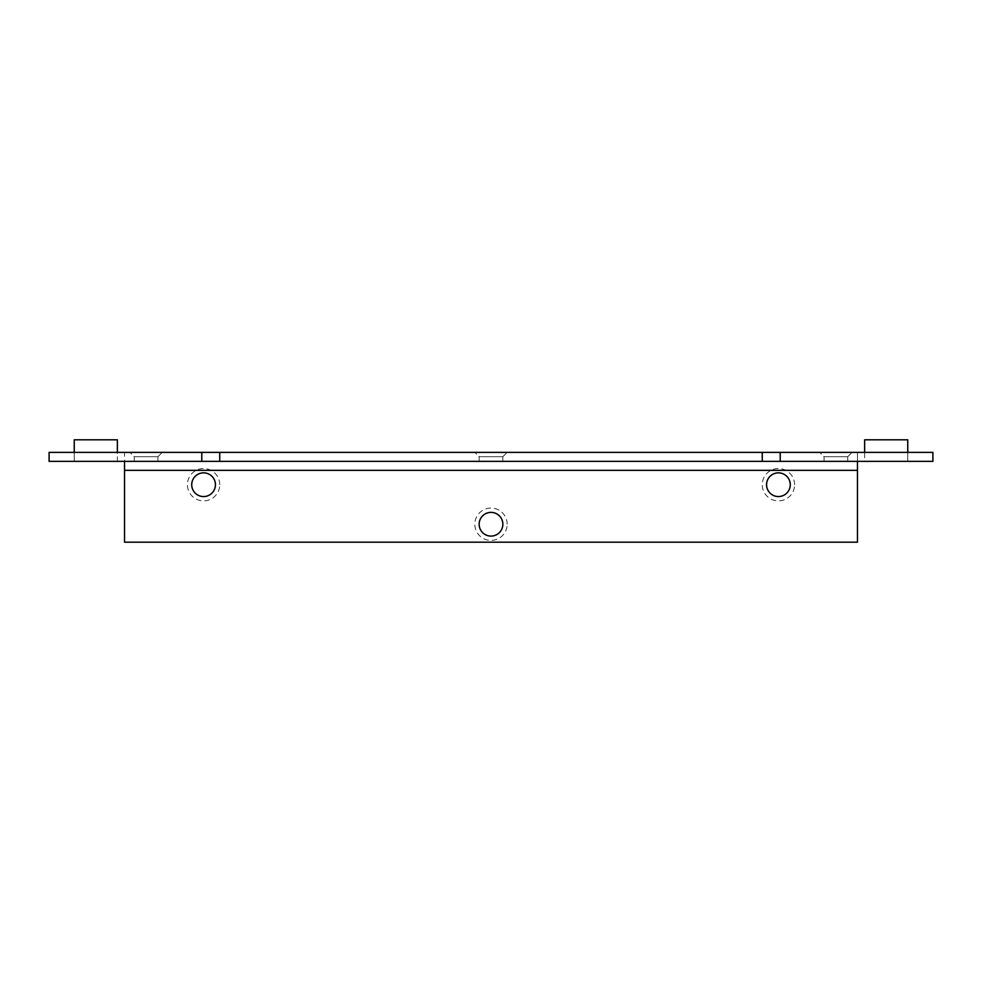 <?xml version="1.0" encoding="UTF-8"?>
<svg xmlns="http://www.w3.org/2000/svg" width="982" height="982" viewBox="0 0 982 982"><rect width="100%" height="100%" fill="white"/><g stroke="black" fill="none" stroke-linecap="round" stroke-linejoin="round"><path stroke-width="0.74" stroke-dasharray="4.91 3.68" d="M907.749 452.383L864.639 452.383L907.749 452.383L907.749 439.801L864.639 439.801L864.639 452.383L864.639 439.801L907.749 439.801L864.639 439.801L864.639 461.356L907.749 461.356L907.749 439.801L907.749 461.356L932.9 461.356L932.9 452.383L864.639 452.383L864.639 461.356L857.458 461.356L857.458 452.383L857.458 461.356L117.361 461.356L117.361 439.801L117.361 452.383L74.251 452.383L117.361 452.383L117.361 439.801L74.251 439.801L117.361 439.801L74.251 439.801L74.251 461.356L117.361 461.356L117.361 452.383L857.458 452.383L857.458 542.199L124.542 542.199L124.542 452.383M864.639 452.383L857.458 452.383M49.1 461.356L74.251 461.356L74.251 452.383L49.1 452.383L49.1 461.356M134.252 461.356L157.955 461.356L134.252 461.356L157.955 461.356L134.252 461.356L134.252 456.691L129.931 452.383L162.275 452.383L129.931 452.383L162.275 452.383L129.931 452.383L134.252 456.691L157.955 456.691L134.252 456.691L157.955 456.691L134.252 456.691L134.252 461.356M479.142 461.356L502.858 461.356L479.142 461.356L502.858 461.356L479.142 461.356L479.142 456.691L474.834 452.383L507.166 452.383L474.834 452.383L507.166 452.383L474.834 452.383L479.142 456.691L502.858 456.691L479.142 456.691L502.858 456.691L479.142 456.691L479.142 461.356M824.045 461.356L847.748 461.356L824.045 461.356L847.748 461.356L824.045 461.356L824.045 456.691L819.724 452.383L852.069 452.383L819.724 452.383L852.069 452.383L819.724 452.383L824.045 456.691L847.748 456.691L824.045 456.691L847.748 456.691L824.045 456.691L824.045 461.356M74.251 452.383L74.251 439.801L74.251 452.383L117.361 452.383M794.585 484.715A16.166 16.166 0 0 0 770.33 470.709A16.166 16.166 0 0 0 770.33 498.709A16.166 16.166 0 0 0 794.585 484.715M790.264 484.715A11.858 11.858 0 0 1 772.49 494.977A11.858 11.858 0 0 1 772.49 474.441A11.858 11.858 0 0 1 790.264 484.715M507.166 524.228A16.166 16.166 0 0 0 482.911 510.235A16.166 16.166 0 0 0 482.911 538.234A16.166 16.166 0 0 0 507.166 524.228M219.747 484.715A16.166 16.166 0 0 0 195.504 470.709A16.166 16.166 0 0 0 195.504 498.709A16.166 16.166 0 0 0 219.747 484.715M215.439 484.715A11.858 11.858 0 0 1 197.652 494.977A11.858 11.858 0 0 1 197.652 474.441A11.858 11.858 0 0 1 215.439 484.715M502.858 524.228A11.858 11.858 0 0 1 485.071 534.503A11.858 11.858 0 0 1 485.071 513.967A11.858 11.858 0 0 1 502.858 524.228M847.748 456.691L852.069 452.383L847.748 456.691L847.748 461.356L847.748 456.691M502.858 456.691L507.166 452.383L502.858 456.691L502.858 461.356L502.858 456.691M157.955 456.691L162.275 452.383L157.955 456.691L157.955 461.356L157.955 456.691"/><path stroke-width="1.47" d="M864.639 452.383L864.639 439.801L907.749 439.801L907.749 452.383M780.211 461.356L932.9 461.356L932.9 452.383L780.211 452.383L780.211 461.356L201.789 461.356L201.789 452.383L49.1 452.383L49.1 461.356L201.789 461.356M201.789 452.383L780.211 452.383M117.361 452.383L117.361 439.801L74.251 439.801L74.251 452.383M219.747 461.356L219.747 452.383M762.253 461.356L762.253 452.383M857.458 470.341L124.542 470.341L124.542 542.199L857.458 542.199L857.458 461.356M215.439 484.715A11.858 11.858 0 0 1 197.652 494.977A11.858 11.858 0 0 1 197.652 474.441A11.858 11.858 0 0 1 215.439 484.715M502.858 524.228A11.858 11.858 0 0 1 485.071 534.503A11.858 11.858 0 0 1 485.071 513.967A11.858 11.858 0 0 1 502.858 524.228M790.264 484.715A11.858 11.858 0 0 1 772.49 494.977A11.858 11.858 0 0 1 772.49 474.441A11.858 11.858 0 0 1 790.264 484.715M124.542 470.341L124.542 461.356"/></g></svg>

